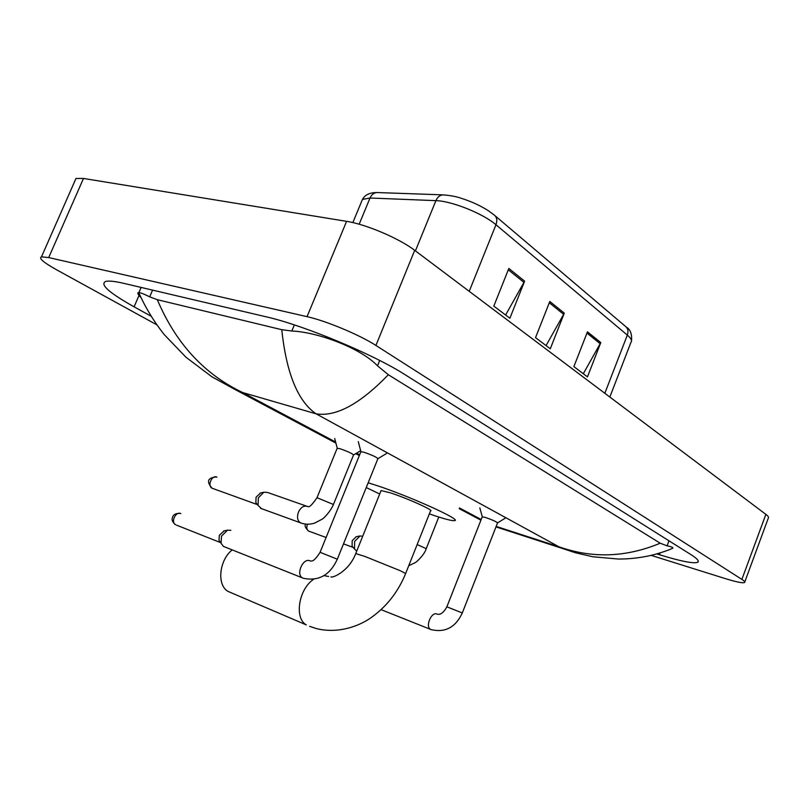 <?xml version="1.0" encoding="UTF-8"?>
<svg xmlns="http://www.w3.org/2000/svg" width="809" height="809" viewBox="0 0 809 809"><rect width="100%" height="100%" fill="white"/><g stroke="black" fill="none" stroke-linecap="round" stroke-linejoin="round"><path stroke-width="1.21" d="M508.841 268.446L493.814 306.105L509.882 318.25L524.616 281.168L508.841 268.446M505.605 315.014L524.616 281.168M587.455 331.821L573.884 366.608L587.465 376.883L600.794 342.581L587.455 331.821M583.299 373.728L600.794 342.581M549.807 301.474L535.538 337.636L550.292 348.79L564.288 313.144L549.807 301.474M546.065 345.595L564.288 313.144M443.726 194.888L443.049 194.868C450.583 195.475 456.711 196.627 461.443 198.347C471.566 201.572 480.566 205.719 488.454 210.795L494.107 214.931C496.898 217.075 497.515 220.341 495.968 224.75C483.266 213.637 451.564 200.925 435.899 200.652L370.016 198.013L362.442 199.429L361.34 202.098M74.873 180.994L75.975 178.476L83.489 178.445L346.586 221.342C365.961 224.255 399.424 238.524 414.704 250.335L765.87 514.362C768.237 516.162 769.035 517.436 768.267 518.195L744.776 581.964M156.794 324.803L56.681 269.842C43.524 262.5 38.458 258.162 41.481 256.827L48.712 257.565L307.046 316.663C326.057 320.829 359.904 334.997 375.912 345.443L741.883 579.396C744.341 580.973 745.241 582.015 744.573 582.5C742.692 583.289 736.281 581.995 725.339 578.617L651.144 555.368M656.827 553.902L659.477 554.731C680.945 561.345 693.707 563.853 697.773 562.245C699.441 561.122 697.176 558.584 690.957 554.63L404.955 374.628C373.859 354.544 303.668 325.228 266.363 316.865L123.919 283.383C114.888 281.289 108.81 280.632 105.686 281.431C99.578 284.333 109.053 292.797 134.102 306.823L151.071 316.208M140.877 297.419C137.712 294.254 137.004 292.656 138.754 292.625L138.885 292.636C140.655 292.696 144.265 294.102 149.695 296.852L157.32 299.694L281.775 329.698L291.816 331.023C316.764 331.912 360.207 347.597 377.51 365.82L388.33 374.729C360.116 403.974 336.048 417.009 316.117 413.834C297.833 401.304 286.386 373.252 281.775 329.698M574.946 552.608L558.837 546.742C592.279 558.615 626.065 557.431 660.205 543.203L388.33 374.729M660.205 543.203L667.081 545.842C671.824 546.813 673.654 547.653 672.582 548.34M157.32 299.694C175.735 343.208 204.171 374.162 242.639 392.537L235.672 389.837L212.312 377.034M232.163 549.918C219.047 560.384 216.681 585.19 228.067 591.419L231.647 592.946M405.703 573.348L430.53 510.914C434.959 510.762 406.725 498.041 390.15 492.772L381.079 490.578L380.887 491.073M368.156 482.831L374.638 484.834C407.271 495.138 463.335 520.43 454.456 520.612C452.18 520.915 445.769 519.327 435.212 515.869L429.346 513.877M379.704 494.016L366.244 487.544M482.215 516.88L485.521 517.477C492.711 520.025 496.716 521.835 497.535 522.917L462.303 612.949L446.871 606.831M479.818 507.87L482.265 516.739L446.881 606.801C443.767 612.484 440.592 614.951 437.345 614.213M360.834 451.837L363.888 452.211C372.282 455.143 376.943 457.318 377.884 458.723L337.333 559.161M224.75 546.914L223.426 546.388L221.019 543.152L221.545 536.084L227.521 530.168L230.838 530.31M176.514 525.132L220.665 542.647L218.986 540.341L219.36 535.255L224.164 530.886M356.729 551.111L354.494 549.028L354.645 541.413L360.025 535.962L362.695 536.286M353.068 547.309L352.097 546.126L352.198 540.645L356.294 536.68M337.141 448.338L339.962 448.702C348.022 451.543 352.542 453.637 353.533 454.992L333.49 504.361M261.55 508.669L258.041 505.413L258.384 497.818L263.855 492.206L267.445 492.418L306.5 506.131M257.363 504.543L255.856 502.622L256.099 497.151L260.619 492.974M334.704 438.539L337.222 448.135L317.007 497.707L333.439 504.482C330.699 511.167 324.015 518.235 322.285 519.115L314.63 523.11C309.675 524.647 304.942 524.545 300.432 522.796L300.331 522.735C297.419 520.571 296.792 517.032 298.44 512.117C300.897 507.182 303.921 505.301 307.521 506.495L307.814 506.383C308.917 507.91 311.981 505.018 317.007 497.707L316.956 497.838M377.672 192.572L376.974 192.542C373.889 192.754 371.574 194.575 370.016 198.013L359.176 224.235M352.845 222.596L362.442 199.429C364.95 194.827 369.794 192.532 376.974 192.542L443.049 194.868C439.904 195.09 437.517 197.022 435.899 200.652L415.421 250.871M609.834 397.047L630.899 342.47C632.375 340.862 631.182 338.405 627.329 335.098C628.613 331.235 627.926 328.272 625.266 326.209L495.138 215.801M604.829 393.285L627.329 335.098L495.968 224.75L469.22 291.321M549.291 302.768L563.711 314.367M586.97 333.065L600.238 343.744M508.305 269.802L524.01 282.432M496.17 526.406L558.837 546.742L316.117 413.834L242.639 392.537L335.604 442.027M356.536 453.171L359.621 454.81M459.461 507.951L481.173 519.509M375.912 345.443L414.704 250.335M307.046 316.663L346.586 221.342M48.712 257.565L83.489 178.445M741.883 579.396L765.87 514.362M660.154 552.911L659.477 554.731M139.017 295.396L134.102 306.823M152.588 290.128L149.695 296.852M294.355 324.915L291.816 331.023M379.684 360.47L377.51 365.82M668.982 540.796L667.081 545.842M309.614 626.348L316.299 628.553C337.272 633.851 358.66 626.793 371.988 617.014C387.086 606.032 398.301 591.541 405.633 573.53L400.455 570.79L364.626 556.339L355.727 553.578M228.067 591.419L306.277 624.882C294.183 618.278 298.622 589.397 313.356 579.497M324.045 575.604L328.596 576.493M431.318 629.685L430.53 629.362C424.978 626.641 431.51 611.27 437.022 614.061M303.628 578.364L302.394 577.859C295.578 574.279 303.183 557.431 310.049 560.859M320.091 552.304L337.313 559.211C330.032 575.068 318.756 581.428 303.486 578.304L223.426 546.388M180.356 513.412C173.389 513.007 172.681 516.769 172.438 517.649C171.478 519.772 172.519 522.139 175.553 524.758C170.527 522.199 175.715 511.106 180.781 513.553M309.109 531.27L308.664 531.098C306.722 529.733 306.328 527.438 307.481 524.212M308.239 530.886L308.785 531.149M417.151 544.548L426.242 548.674C424.31 555.227 415.695 562.842 414.886 562.821L408.737 565.713M212.716 488.474L212.12 488.231C206.962 485.936 211.938 474.509 216.943 477.128M211.736 488.049L212.282 488.312M301.444 523.17L260.468 508.274M626.308 327.109C630.312 329.364 632.051 333.935 631.526 340.811M41.481 256.827L75.975 178.476M698.258 560.961L697.773 562.245M141.12 287.428L138.875 292.636M480.92 520.167L459.199 508.628M359.327 455.548L355.738 453.647M335.877 443.089L235.732 389.867M495.988 526.892L563.964 548.977M235.672 389.837L211.604 376.579L185.959 357.224L164.247 334.613C153.963 321.648 145.458 307.653 138.743 292.636M564.004 548.998L575.684 552.83L592.754 556.754L618.177 559.029C628.108 559.14 638.645 558.028 649.769 555.692C658.516 553.568 665.949 551.182 672.077 548.532M381.079 490.578L355.808 553.386C348.548 572.59 330.972 578.465 330.982 576.837M381.1 609.652L431.136 629.614C445.193 632.911 455.578 627.359 462.293 612.979M497.616 522.867L505.241 518.175M378.015 458.622L386.51 453.505M223.668 530.997L227.521 530.168M310.565 561.082L310.969 560.961C312.992 561.577 316.046 558.675 320.111 552.254L360.925 451.604M360.885 451.614L358.286 441.623M218.986 540.341L221.019 543.152M438.791 517.022L426.272 548.583M356.081 536.721L360.025 535.962M305.66 524.101C304.376 525.769 305.377 528.095 308.664 531.098L326.098 537.489M343.501 543.881L353.159 547.42M352.097 546.126L354.494 549.028M353.654 454.901L360.642 450.704M260.043 493.116L263.855 492.206M216.397 476.936C207.6 477.704 206.174 481.476 212.12 488.231L257.424 504.624M255.856 502.622L258.041 505.413"/></g></svg>
